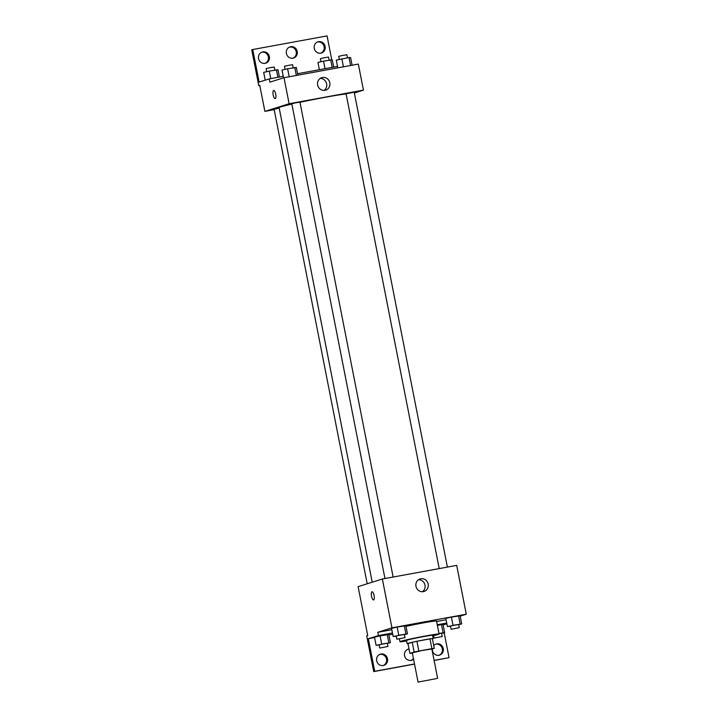 <?xml version="1.0" encoding="UTF-8"?>
<svg xmlns="http://www.w3.org/2000/svg" width="718" height="718" viewBox="0 0 718 718"><rect width="100%" height="100%" fill="white"/><g stroke="black" fill="none" stroke-linecap="round" stroke-linejoin="round"><path stroke-width="1.08" d="M437.127 678.483L418.064 682.1L437.127 678.483M418.064 682.1L412.32 652.806L422.022 650.526L431.868 648.964L437.612 678.268M409.897 653.398L407.986 643.633L412.24 642.296A12.852 0.476 -11.1 0 1 416.943 641.282L429.974 638.894L431.895 648.659L418.854 651.046A12.852 0.476 -11.1 0 0 414.151 652.061L409.897 653.398A12.852 0.476 -11.1 0 0 412.294 653.111L412.374 653.093M431.895 649.126L434.282 648.372A12.852 0.476 -11.1 0 0 431.895 648.659M429.974 638.894A12.852 0.476 -11.1 0 1 432.371 638.607L434.282 648.372M432.424 638.894A13.274 0.494 168.9 0 0 433.205 638.562A13.274 0.494 168.9 0 0 420.084 640.635A13.274 0.494 168.9 0 0 407.151 643.678A13.274 0.494 168.9 0 0 407.995 643.687M407.151 643.678L406.505 640.42A13.274 0.494 -11.1 0 1 419.447 637.378A13.274 0.494 -11.1 0 1 432.568 635.304L433.205 638.562M416.943 641.282L418.854 651.046M412.24 642.296L414.151 652.061M406.612 640.968A19.916 0.745 -11.1 0 1 399.998 641.704A19.916 0.745 -11.1 0 1 419.393 637.135A19.916 0.745 -11.1 0 1 439.084 634.03A19.916 0.745 -11.1 0 1 438.124 634.461A19.916 0.745 -11.1 0 1 432.676 635.852M405.984 626.374A19.916 0.745 -11.1 0 1 426.061 622.398A19.916 0.745 -11.1 0 1 436.526 621.007L439.084 634.03M391.822 629.722L377.803 632.289L378.44 635.547L368.334 638.724L374.724 671.276L373.71 671.59L366.692 635.789L367.697 635.466L358.12 586.642L382.362 579.013L391.938 627.846L377.803 632.289M446.075 619.778L436.625 621.51M460.184 616.134L466.269 614.222L391.938 627.846M458.667 624.615L461.71 623.915L460.112 615.775L451.407 617.112L445.806 618.395L447.404 626.536L450.527 626.231M404.405 634.559L407.447 633.859L405.858 625.728L397.144 627.056L391.552 628.349L393.15 636.48L396.264 636.175M446.865 623.78L443.123 624.956M444.182 632.845L449.055 657.652L434.13 660.515M382.362 579.013L456.693 565.389L466.269 614.222M415.991 586.346A6.525 6.184 -107.5 0 1 427.982 583.366A6.525 6.184 -107.5 0 1 424.033 591.452A6.525 6.184 -107.5 0 1 415.991 586.346M374.06 595.455A4.146 1.31 79.6 0 1 373.539 599.934A4.146 1.31 79.6 0 1 371.502 596.084A4.146 1.31 79.6 0 1 372.05 591.767A4.146 1.31 79.6 0 1 374.06 595.455M422.372 591.722A6.525 6.184 72.5 0 0 418.603 579.731M372.05 591.767A4.146 1.31 -100.4 0 0 371.502 596.084A4.146 1.31 -100.4 0 0 373.539 599.934M446.722 623.027L437.262 624.759M414.537 664.105L373.71 671.59M449.055 657.652L434.103 660.389M414.51 663.979L374.724 671.276M435.602 644.225A5.807 5.502 -107.5 0 1 439.075 655.265M379.858 654.448A5.807 5.502 -107.5 0 1 383.331 665.478M407.734 649.341A5.807 5.502 -107.5 0 1 409.089 649.243M413.442 658.541A5.807 5.502 -107.5 0 1 411.199 660.372M392.459 632.98L378.44 635.547M387.352 643.382L390.395 642.682L388.797 634.541L380.091 635.879L374.491 637.162L376.088 645.303L379.212 644.997M441.606 633.438L444.657 632.737L443.06 624.597L441.498 624.615L437.388 625.369L441.498 624.615L443.096 632.755L438.985 633.509M392.71 634.254L388.878 634.954M374.572 637.575L368.334 638.724M433.735 645.581A5.807 5.502 -107.5 0 1 443.096 647.932A5.807 5.502 -107.5 0 1 439.587 655.13A5.807 5.502 -107.5 0 1 432.326 648.991M376.681 660.802A5.807 5.502 -107.5 0 1 387.352 658.155A5.807 5.502 -107.5 0 1 383.843 665.344A5.807 5.502 -107.5 0 1 376.681 660.802M413.577 659.196A5.807 5.502 -107.5 0 1 404.548 655.687A5.807 5.502 -107.5 0 1 409.036 648.973M372.22 582.208L279.114 107.628A35.72 1.328 -11.1 0 1 291.876 104.074M299.98 102.288A35.72 1.328 -11.1 0 1 346.094 93.932M447.386 567.094L354.207 92.2L346.067 93.798L439.219 568.593M367.203 583.788L274.114 109.307L279.212 108.149M384.956 578.537L291.804 103.742L295.852 102.791L299.953 102.144L393.123 577.048M354.369 92.981L363.443 90.127L289.121 103.751L264.879 111.371L274.186 109.666M363.443 90.127L358.336 64.09L284.005 77.715L269.869 82.157L269.232 78.899L259.126 82.076L252.745 49.524L251.731 49.838L258.758 85.648L259.763 85.334L264.879 111.371M331.761 59.818L327.067 35.9L252.745 49.524M317.634 85.038A6.525 6.184 -107.5 0 1 329.625 82.067A6.525 6.184 -107.5 0 1 325.685 90.145A6.525 6.184 -107.5 0 1 317.634 85.038M284.005 77.715L289.121 103.751M275.703 94.148A4.146 1.31 79.6 0 1 275.191 98.626A4.146 1.31 79.6 0 1 273.145 94.776A4.146 1.31 79.6 0 1 273.693 90.459A4.146 1.31 79.6 0 1 275.703 94.148M273.693 90.459A4.146 1.31 -100.4 0 0 273.154 94.776A4.146 1.31 -100.4 0 0 275.191 98.626M324.015 90.414A6.525 6.184 72.5 0 0 320.246 78.424M289.578 47.119A5.807 5.502 -107.5 0 1 293.052 58.149M261.711 52.234A5.807 5.502 -107.5 0 1 265.175 63.265M317.455 42.012A5.807 5.502 -107.5 0 1 320.928 53.042M258.758 85.648L259.79 85.46M269.232 78.899L283.251 76.332M297.557 73.712L337.505 66.388M286.401 53.473A5.807 5.502 -107.5 0 1 297.072 50.825A5.807 5.502 -107.5 0 1 293.563 58.023A5.807 5.502 -107.5 0 1 286.401 53.473M269.367 56.596A5.807 5.502 -107.5 0 1 258.695 59.235A5.807 5.502 -107.5 0 1 262.205 52.046A5.807 5.502 -107.5 0 1 269.367 56.596M325.11 46.374A5.807 5.502 -107.5 0 1 314.439 49.021A5.807 5.502 -107.5 0 1 317.948 41.824A5.807 5.502 -107.5 0 1 325.11 46.374M352.098 65.23L350.581 57.503L349.029 57.53L336.284 60.124L337.792 67.851M349.029 57.53L350.59 65.509M341.876 58.84L343.446 66.819M339.327 59.423L338.725 56.363L342.764 55.412L346.866 54.765L347.467 57.808M297.844 75.175L296.328 67.447L287.613 68.784L282.021 70.077L283.547 77.858M294.766 67.474L296.337 75.453M287.613 68.784L289.183 76.763M285.064 69.368L284.463 66.307L288.501 65.356L292.603 64.71L293.204 67.761M333.682 67.088L332.254 59.809L323.54 61.147L317.948 62.439L319.375 69.709M330.693 59.836L332.174 67.366M323.54 61.147L325.021 68.677M320.991 61.73L320.39 58.67L324.428 57.718L328.53 57.072L329.131 60.124M279.419 77.032L277.992 69.763L269.286 71.091L263.685 72.383L265.211 80.165M276.43 69.781L277.911 77.311M269.286 71.091L270.758 78.621M266.728 71.683L266.127 68.614L270.165 67.663L274.267 67.016L274.868 70.068M461.71 623.915L447.404 626.536M451.128 629.282L450.482 626.024L454.53 625.073L458.631 624.427L459.269 627.685L451.128 629.282L459.269 627.685M460.112 615.775L458.56 615.802L460.157 623.933M458.56 615.802L451.407 617.112L453.004 625.243M451.407 617.112L445.806 618.395M407.447 633.859L393.15 636.48M396.866 639.226L396.228 635.968L400.267 635.017L404.369 634.371L405.006 637.629L396.866 639.226L405.006 637.629M405.858 625.728L404.297 625.746L405.894 633.886M404.297 625.746L397.144 627.056L398.741 635.197M397.144 627.056L391.552 628.349M444.657 632.737L443.096 632.755M439.003 633.608L441.57 633.249L442.207 636.498L434.067 638.096L442.207 636.498M443.06 624.597L441.498 624.615M390.395 642.682L376.088 645.303M379.804 648.049L379.167 644.791L383.215 643.84L387.316 643.193L387.953 646.451L379.804 648.049L387.953 646.451M388.797 634.541L387.244 634.559L388.833 642.7M387.244 634.559L380.091 635.879L381.689 644.01M380.091 635.879L374.491 637.162M399.441 638.867L399.998 641.704M433.582 635.636L434.067 638.096"/></g></svg>
